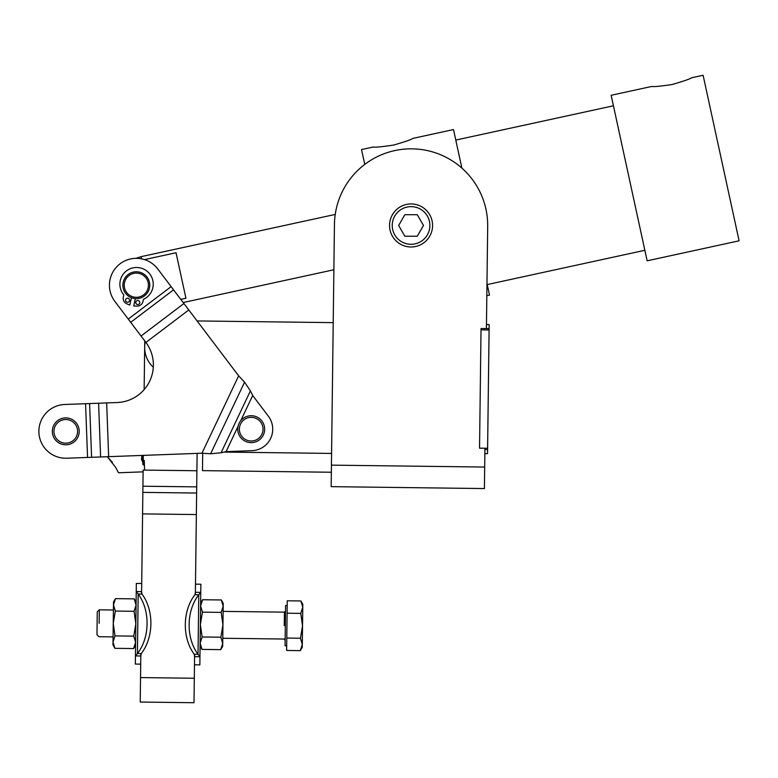 <?xml version="1.0" encoding="UTF-8"?>
<svg xmlns="http://www.w3.org/2000/svg" width="778" height="778" viewBox="0 0 778 778"><rect width="100%" height="100%" fill="white"/><g stroke="black" fill="none" stroke-linecap="round" stroke-linejoin="round"><path stroke-width="1.17" d="M487.543 453.642L484.85 453.613L487.543 453.642L487.592 449.616L484.898 449.577L487.592 449.616L487.602 448.264L484.918 448.235L487.602 448.264L489.148 324.591L486.464 324.552L489.148 324.591L489.099 328.627L486.415 328.588L489.099 328.627L489.09 329.969L481.018 329.872L481.037 328.52L481.018 329.872L489.09 329.969L487.543 453.642M153.295 367.294L152.303 366.282A26.89 26.89 0 0 1 145.321 341.639A26.89 26.89 0 0 0 152.303 366.282M333.208 322.637L197.097 320.935M479.54 448.167L481.018 329.872L479.54 448.167L484.918 448.235L479.54 448.167L481.037 328.52L479.54 448.167M331.574 453.428L223.928 452.076L331.574 453.428M202.581 462.57L202.698 453.263L202.475 470.632L331.34 472.246M486.415 328.588L481.037 328.52L486.415 328.588L487.689 226.417A76.633 76.633 0 0 0 412.019 148.841A76.633 76.633 0 0 0 334.443 224.502L331.428 465.137L484.684 467.053L484.918 448.235L484.412 488.565L484.684 467.053L331.428 465.137L331.165 486.649L484.412 488.565L331.165 486.649L334.443 224.502A76.633 76.633 0 0 1 412.019 148.841A76.633 76.633 0 0 1 487.689 226.417L486.415 328.588M481.018 329.872L481.037 328.52L481.018 329.872M197.126 453.389L195.356 594.723L196.63 493.048L142.851 492.377L142.588 513.888L196.357 514.559L142.588 513.888L141.586 594.052L142.851 492.377L196.63 493.048L196.708 486.882L196.902 470.748L143.133 470.077L142.928 486.211L196.708 486.882L142.928 486.211L142.851 492.377L143.133 470.077L196.902 470.748L197.126 453.389M140.371 691.292L140.536 677.58L140.234 702.048L194.004 702.719L194.315 678.251L140.536 677.58L140.837 653.559L140.536 677.58L194.315 678.251L194.617 654.23L194.14 691.963M144.747 340.89L144.144 389.613L144.747 340.89M143.317 455.383L143.201 464.777L143.317 455.383M128.253 319.097L130.685 322.316L173.562 289.854L171.131 286.644L128.253 319.097L114.881 301.436A26.89 26.89 0 0 1 120.094 263.771A26.89 26.89 0 0 1 157.759 268.984L171.131 286.644L157.759 268.984A26.89 26.89 0 0 0 120.094 263.771A26.89 26.89 0 0 0 114.881 301.436L128.253 319.097L171.131 286.644L173.562 289.854L130.685 322.316L141.042 335.999L183.919 303.537L173.562 289.854L183.919 303.537L141.042 335.999L145.914 342.427L128.253 319.097M145.914 342.427L188.791 309.965L183.919 303.537L188.791 309.965L145.914 342.427A37.645 37.645 0 0 1 117.128 402.537A37.645 37.645 0 0 0 145.914 342.427M117.128 402.537L106.664 402.926L108.657 456.667L201.959 453.204L238.652 375.842L188.791 309.965L238.652 375.842L244.584 382.154L238.652 375.842L201.959 453.204L210.605 453.798L201.959 453.204L108.657 456.667L106.664 402.926L85.561 403.714L87.564 457.454L91.59 457.299L89.596 403.558L91.59 457.299L100.595 456.968L98.602 403.228L100.595 456.968L108.657 456.667L66.772 458.223A26.89 26.89 0 0 1 38.9 432.354A26.89 26.89 0 0 1 64.769 404.482L85.561 403.714L64.769 404.482A26.89 26.89 0 0 0 38.9 432.354A26.89 26.89 0 0 0 66.772 458.223L87.564 457.454L85.561 403.714L117.128 402.537M210.605 453.798L244.584 382.154L250.399 390.906L244.584 382.154L210.605 453.798L221.069 452.767L250.399 390.906L252.694 395.496L250.399 390.906L221.069 452.767L210.605 453.798M226.067 451.639L221.069 452.767L226.067 451.639L238.068 426.325L226.067 451.639L252.004 450.676A21.512 21.512 0 0 0 268.361 416.191L252.694 395.496L240.684 420.801L252.694 395.496L268.361 416.191A21.512 21.512 0 0 1 252.004 450.676M252.694 395.496L268.361 416.191M85.561 403.714L64.769 404.482M87.564 457.454L66.772 458.223L87.564 457.454M171.131 286.644L157.759 268.984M142.014 455.431L141.508 459.516L144.455 466.061L144.241 460.459L144.601 470.097L144.455 466.061L142.014 455.431L141.567 457.727L143.259 459.924L141.567 457.727M143.113 471.847L118.47 472.781L115.708 467.452L107.296 456.715L115.698 467.432L118.47 472.781L115.698 467.432L107.296 456.715L112.343 462.278M143.201 464.777L142.578 463.795L143.201 464.777M142.17 458.903L143.259 459.924M141.713 583.481L136.335 583.412L136.238 591.562L141.615 591.63L136.238 591.562C136.374 580.796 136.374 580.796 136.238 591.562L138.173 594.013L141.975 594.061L141.615 591.63L141.975 594.061L140.303 594.042L138.173 594.013L136.238 591.562L135.333 664.072L140.711 664.14M135.43 655.922L137.434 653.52L141.236 653.569L140.808 655.99L141.236 653.569L137.434 653.52L135.43 655.922L140.808 655.99L135.43 655.922C135.294 666.688 135.294 666.688 135.43 655.922L136.238 591.562M137.434 653.52L138.173 594.013L137.434 653.52A40.33 28.523 -89.3 0 0 138.173 594.013A40.33 28.523 90.7 0 1 137.434 653.52M141.236 653.569A40.33 28.523 -89.3 0 0 141.975 594.061A40.33 28.523 90.7 0 1 141.236 653.569M194.481 664.811L199.858 664.879L199.956 656.729L198.02 654.279L194.218 654.23L194.578 656.661L199.956 656.729L200.763 592.369L195.385 592.301L194.967 594.723L198.769 594.771L200.763 592.369L198.769 594.771L198.02 654.279L199.956 656.729L194.578 656.661L194.218 654.23A40.33 28.523 -89.3 0 1 194.967 594.723L195.385 592.301L200.763 592.369L200.87 584.22L195.492 584.152M200.763 592.369C200.899 581.604 200.899 581.604 200.763 592.369L199.956 656.729C199.829 667.495 199.829 667.495 199.956 656.729M198.02 654.279L198.769 594.771A40.33 28.523 90.7 0 0 198.02 654.279A40.33 28.523 -89.3 0 1 198.769 594.771L194.967 594.723A40.33 28.523 90.7 0 0 194.218 654.23L198.02 654.279M124.519 282.55A12.098 12.098 0 0 1 144.533 276.316A12.098 12.098 0 0 1 139.914 296.758A12.098 12.098 0 0 1 124.519 282.55A12.098 12.098 0 0 0 139.914 296.758A12.098 12.098 0 0 0 144.533 276.316A12.098 12.098 0 0 0 124.519 282.55M123.206 282.249A13.44 13.44 0 0 0 140.322 298.042A13.44 13.44 0 0 0 145.437 275.334A13.44 13.44 0 0 0 123.206 282.249A13.44 13.44 0 0 1 145.437 275.334A13.44 13.44 0 0 1 140.322 298.042A13.44 13.44 0 0 1 123.206 282.249M76.448 426.266A11.835 11.835 0 0 1 64.827 443.149A11.835 11.835 0 0 1 56.026 424.642A11.835 11.835 0 0 1 76.448 426.266A11.835 11.835 0 0 0 56.026 424.642A11.835 11.835 0 0 0 64.827 443.149A11.835 11.835 0 0 0 76.448 426.266M77.907 425.576A13.44 13.44 0 0 0 54.693 423.728A13.44 13.44 0 0 0 64.7 444.753A13.44 13.44 0 0 0 77.907 425.576A13.44 13.44 0 0 1 64.7 444.753A13.44 13.44 0 0 1 54.693 423.728A13.44 13.44 0 0 1 77.907 425.576M249.495 417.475A11.835 11.835 0 0 1 262.205 433.55A11.835 11.835 0 0 1 241.929 436.516A11.835 11.835 0 0 1 249.495 417.475A11.835 11.835 0 0 0 241.929 436.516A11.835 11.835 0 0 0 262.205 433.55A11.835 11.835 0 0 0 249.495 417.475M249.261 415.87A13.44 13.44 0 0 0 240.655 437.508A13.44 13.44 0 0 0 263.703 434.143A13.44 13.44 0 0 0 249.261 415.87A13.44 13.44 0 0 1 263.703 434.143A13.44 13.44 0 0 1 240.655 437.508A13.44 13.44 0 0 1 249.261 415.87M284.242 625.6L284.417 612.15L284.242 625.6M99.137 623.285L99.302 609.835L99.137 623.285M300.921 600.966L302.759 607.2L302.798 604.312L300.921 600.966L287.247 600.791L286.781 638.048L300.454 638.223L302.292 644.456L300.298 650.641L286.625 650.466L287.092 613.21L300.765 613.385L302.525 625.823L302.759 607.2L300.765 613.385L287.092 613.21L287.247 600.791L300.921 600.966L302.759 607.2C302.807 603.388 302.807 603.388 302.759 607.2L302.525 625.823L300.454 638.223L302.525 625.823L300.765 613.385L302.759 607.2M300.298 650.641L302.263 647.335L302.525 625.823L302.292 644.456L300.454 638.223L286.781 638.048L286.625 650.466L300.298 650.641L302.292 644.456C302.253 648.269 302.253 648.269 302.292 644.456M287.189 605.469L285.575 605.449L285.322 625.609L285.069 645.779L286.683 645.798M113.423 610.01L99.302 609.835L97.26 611.829L97.114 623.256L96.978 634.683L98.971 636.725L113.082 636.9M222.946 624.831L222.712 643.455C222.664 647.267 222.664 647.267 222.712 643.455L220.874 637.221L202.124 636.988L200.364 624.549L202.436 612.15L200.598 605.916L202.591 599.731L221.331 599.964L223.179 606.198C223.228 602.386 223.228 602.386 223.179 606.198L222.946 624.831L223.179 606.198L221.176 612.383L222.946 624.831L220.874 637.221L222.712 643.455L222.946 624.831L221.176 612.383L202.436 612.15L200.364 624.549L202.124 636.988L200.131 643.173L202.124 636.988L220.874 637.221L222.946 624.831M201.969 649.406L200.131 643.173L201.969 649.406L220.719 649.64L222.712 643.455L220.719 649.64L201.969 649.406L200.092 646.061M223.179 606.198L223.218 603.32L221.331 599.964L202.591 599.731L200.598 605.916L202.436 612.15L221.176 612.383L223.179 606.198L221.331 599.964M220.719 649.64L222.673 646.343L222.712 643.455M113.248 623.46L113.481 604.827C113.53 601.015 113.53 601.015 113.481 604.827L113.248 623.46L115.329 611.061L113.481 604.827L115.484 598.642L134.224 598.875L115.484 598.642L113.481 604.827L115.329 611.061L134.069 611.294L136.072 605.109L134.224 598.875L136.072 605.109L134.069 611.294L135.839 623.742L133.758 636.132L135.605 642.365L133.602 648.551L114.862 648.317L113.014 642.083C112.966 645.896 112.966 645.896 113.014 642.083L113.248 623.46L113.014 642.083L115.018 635.898L113.248 623.46L115.018 635.898L133.758 636.132L135.839 623.742L134.069 611.294L115.329 611.061L113.248 623.46M115.484 598.642L113.52 601.948L113.481 604.827M113.014 642.083L112.985 644.962L114.862 648.317L133.602 648.551L135.605 642.365L133.758 636.132L115.018 635.898L113.014 642.083L114.862 648.317M143.006 301.387A6.049 6.049 0 0 1 136.821 306.104L133.709 305.958L136.821 306.104A6.049 6.049 0 0 0 143.006 301.387L143.473 299.326L143.006 301.387M129.77 305.073L131.433 297.731L129.77 305.073L126.902 303.867A6.049 6.049 0 0 1 123.332 296.953L123.799 294.891A16.669 16.669 0 0 1 127.028 270.481A16.669 16.669 0 0 1 151.039 275.898A16.669 16.669 0 0 1 143.473 299.326A16.669 16.669 0 0 0 151.039 275.898A16.669 16.669 0 0 0 127.028 270.481A16.669 16.669 0 0 0 123.799 294.891L123.332 296.953A6.049 6.049 0 0 0 126.902 303.867L129.77 305.073L126.902 303.867M135.829 302.068A2.013 2.013 0 0 1 138.241 300.551A2.013 2.013 0 0 1 139.758 302.963A2.013 2.013 0 0 0 138.241 300.551A2.013 2.013 0 0 0 135.829 302.068A2.013 2.013 0 0 0 137.346 304.48A2.013 2.013 0 0 0 139.758 302.963A2.013 2.013 0 0 1 136.422 303.994A2.013 2.013 0 0 1 137.191 300.59A2.013 2.013 0 0 1 139.758 302.963M125.598 299.763A2.013 2.013 0 0 1 128.01 298.237A2.013 2.013 0 0 1 129.527 300.648A2.013 2.013 0 0 0 128.01 298.237A2.013 2.013 0 0 0 125.598 299.763A2.013 2.013 0 0 0 127.115 302.175A2.013 2.013 0 0 0 129.527 300.648A2.013 2.013 0 0 1 126.192 301.689A2.013 2.013 0 0 1 126.96 298.285A2.013 2.013 0 0 1 129.527 300.648M133.709 305.958L135.362 298.616L133.709 305.958L136.821 306.104M429.884 225.464A18.818 18.818 0 0 1 401.652 241.763A18.818 18.818 0 0 1 401.652 209.165A18.818 18.818 0 0 1 429.884 225.464A18.818 18.818 0 0 0 401.652 209.165A18.818 18.818 0 0 0 401.652 241.763A18.818 18.818 0 0 0 429.884 225.464M432.578 225.464A21.512 21.512 0 0 0 400.31 206.831A21.512 21.512 0 0 0 400.31 244.097A21.512 21.512 0 0 0 432.578 225.464A21.512 21.512 0 0 1 400.31 244.097A21.512 21.512 0 0 1 400.31 206.831A21.512 21.512 0 0 1 432.578 225.464M423.485 225.464L417.271 236.22L404.852 236.22L398.647 225.464L404.852 214.709L417.271 214.709L423.485 225.464L417.271 236.22L423.485 225.464L417.271 214.709L423.485 225.464L417.271 214.709L404.852 214.709L417.271 214.709L404.852 214.709L398.647 225.464L404.852 214.709L398.647 225.464L404.852 236.22L398.647 225.464L404.852 236.22L417.271 236.22L404.852 236.22L417.271 236.22L423.485 225.464M364.765 164.401L361.537 149.561L364.765 164.401L361.537 149.561L373.362 146.984C374.704 147.519 381.444 146.877 393.58 145.078C405.377 141.674 411.776 139.457 412.778 138.416L453.496 129.556L461.879 168.106L453.496 129.556M672.095 84.52C659.948 86.319 653.209 86.951 651.867 86.426C653.209 86.951 659.948 86.319 672.095 84.52C683.891 81.116 690.28 78.889 691.282 77.849L703.108 75.281L739.1 240.81L703.108 75.281L739.1 240.81L647.14 260.805L611.148 95.276L644.855 250.292L487.213 284.573L486.979 283.513L489.498 295.086L486.824 295.669M185.932 298.246L176.042 252.743L144.513 259.599L176.042 252.743L185.932 298.246L180.768 299.374L185.932 298.246M335.23 214.436L141.119 256.652L141.596 258.841L141.119 256.652L135.975 258.325M613.434 105.789L455.782 140.069M651.867 86.426L611.148 95.276M222.78 638.271L284.077 639.039L285.137 640.129M223.111 611.382L284.417 612.15L285.507 611.09M202.591 599.731L200.627 603.038M133.602 648.551L135.567 645.254M134.224 598.875L136.101 602.23M183.161 302.535L333.869 269.762"/></g></svg>
